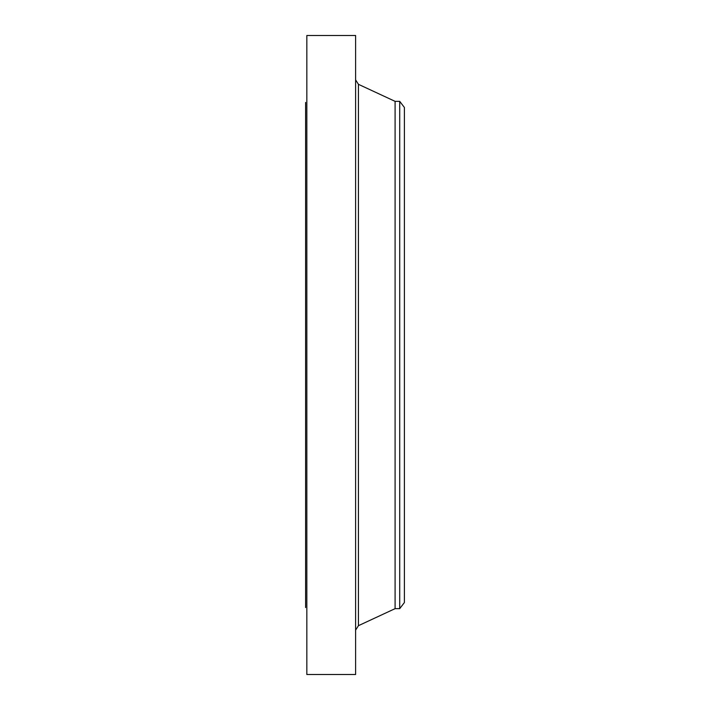 <?xml version="1.0" encoding="UTF-8"?>
<svg xmlns="http://www.w3.org/2000/svg" width="710" height="710" viewBox="0 0 710 710"><rect width="100%" height="100%" fill="white"/><g stroke="black" fill="none" stroke-linecap="round" stroke-linejoin="round"><path stroke-width="1.06" d="M306.835 674.5L306.835 35.5L355.612 35.5L355.612 674.5L306.835 674.5M399.712 608.647L399.712 101.352L404.389 107.45L404.389 602.55L399.712 608.647L395.097 608.647L395.097 101.352L358.435 84.321L355.612 79.902M305.611 607.565L305.611 102.435M395.097 608.647L358.435 625.679L358.435 84.321M358.435 625.679L355.612 630.098M399.712 101.352L395.097 101.352"/></g></svg>
